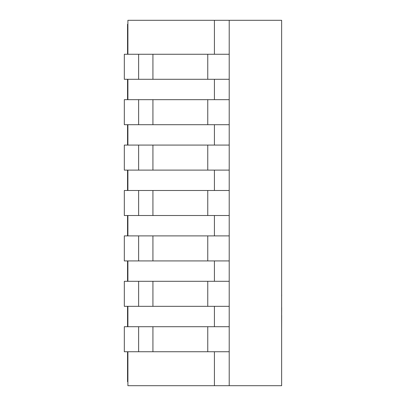 <?xml version="1.0" encoding="UTF-8"?>
<svg xmlns="http://www.w3.org/2000/svg" width="406" height="406" viewBox="0 0 406 406"><rect width="100%" height="100%" fill="white"/><g stroke="black" fill="none" stroke-linecap="round" stroke-linejoin="round"><path stroke-width="0.61" d="M127.9 54.267L127.9 20.3L281.637 20.3L281.637 385.7L214.424 385.7L214.424 351.733M127.9 79.292L127.9 99.673M127.9 124.698L127.9 145.079M127.9 170.109L127.9 190.485M127.9 215.515L127.9 235.891M127.9 260.921L127.9 281.302M127.9 306.327L127.9 326.708M127.9 351.733L127.9 385.7L214.424 385.7M127.9 381.767L127.545 381.767L127.545 351.733M127.545 54.267L127.545 24.233L127.9 24.233M214.424 20.3L214.424 54.267M214.424 79.292L214.424 99.673M214.424 124.698L214.424 145.079M214.424 170.109L214.424 190.485M214.424 215.515L214.424 235.891M214.424 260.921L214.424 281.302M214.424 306.327L214.424 326.708M229.212 20.3L229.212 385.7M127.545 326.708L127.545 306.327M127.545 281.302L127.545 260.921M127.545 235.891L127.545 215.515M127.545 190.485L127.545 170.109M127.545 145.079L127.545 124.698M127.545 99.673L127.545 79.292M229.212 190.485L124.322 190.485L124.322 215.515L138.624 215.515L138.624 190.485M229.212 215.515L138.624 215.515M229.212 235.891L124.322 235.891L124.322 260.921L138.624 260.921L138.624 235.891M229.212 260.921L138.624 260.921M229.212 281.302L124.322 281.302L124.322 306.327L138.624 306.327L138.624 281.302M229.212 306.327L138.624 306.327M229.212 326.708L124.322 326.708L124.322 351.733L138.624 351.733L138.624 326.708M229.212 351.733L138.624 351.733M229.212 145.079L124.322 145.079L124.322 170.109L138.624 170.109L138.624 145.079M229.212 170.109L138.624 170.109M229.212 99.673L124.322 99.673L124.322 124.698L138.624 124.698L138.624 99.673M229.212 124.698L138.624 124.698M229.212 54.267L124.322 54.267L124.322 79.292L138.624 79.292L138.624 54.267M229.212 79.292L138.624 79.292M281.637 295.375L281.637 301.607M281.678 295.741L281.637 294.528M281.637 302.404L281.637 307.581M281.678 307.581L281.637 315.335M281.678 315.335L281.637 329.9M281.637 289.158L281.637 294.238M281.637 330.423L281.637 338.929M281.637 238.535L281.637 281.414M207.76 215.515L207.76 190.485M152.925 215.515L152.925 190.485M207.76 260.921L207.76 235.891M152.925 260.921L152.925 235.891M207.76 306.327L207.76 281.302M152.925 306.327L152.925 281.302M207.76 351.733L207.76 326.708M152.925 351.733L152.925 326.708M207.76 170.109L207.76 145.079M152.925 170.109L152.925 145.079M207.76 124.698L207.76 99.673M152.925 124.698L152.925 99.673M207.76 79.292L207.76 54.267M152.925 79.292L152.925 54.267"/></g></svg>
